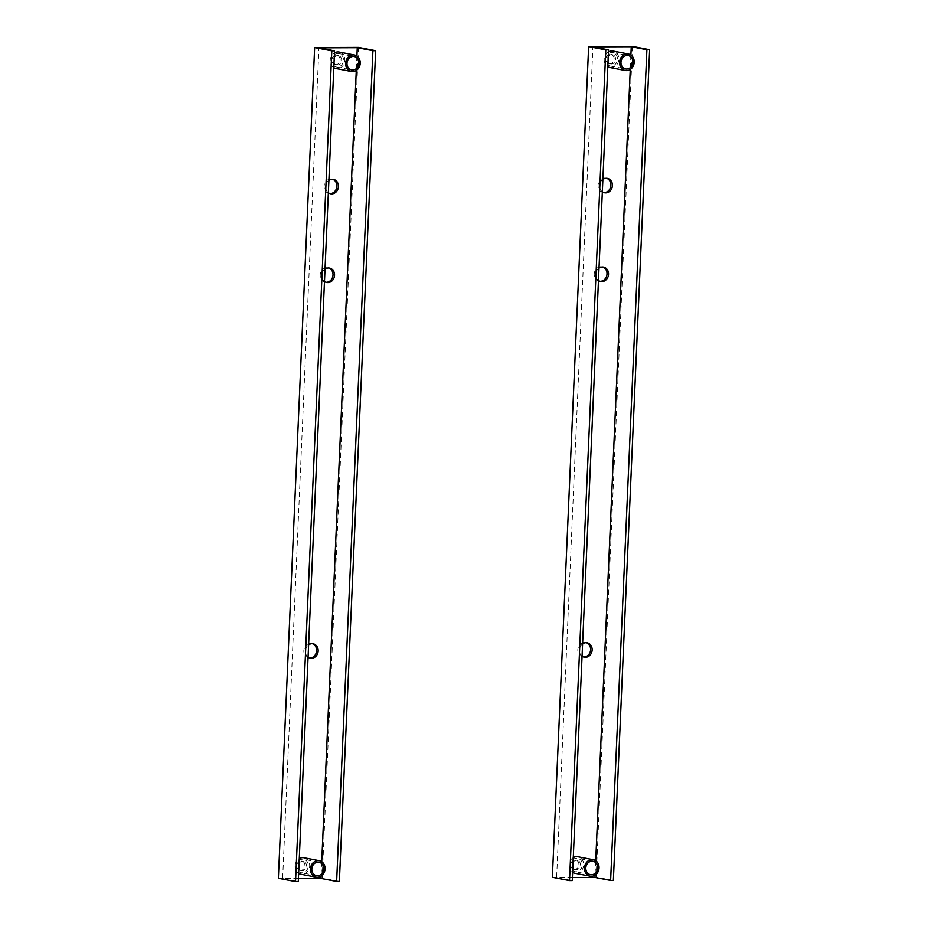 <?xml version="1.0" encoding="UTF-8"?>
<svg xmlns="http://www.w3.org/2000/svg" width="928" height="928" viewBox="0 0 928 928"><rect width="100%" height="100%" fill="white"/><g stroke="black" fill="none" stroke-linecap="round" stroke-linejoin="round"><path stroke-width="0.7" stroke-dasharray="4.64 3.48" d="M329.892 193.569A7.343 6.368 -79.1 0 1 329.104 193.476A7.343 6.368 -79.1 0 1 324.15 185.681A7.343 6.368 -79.1 0 1 330.809 178.965A7.343 6.368 -79.1 0 1 331.876 179.069A7.343 6.368 -79.1 0 1 332.642 179.266M328.35 192.757A7.343 6.368 -79.1 0 1 328.895 180.403M300.626 870.394A4.721 4.095 -79.1 0 1 299.941 870.325A4.721 4.095 -79.1 0 1 296.751 865.314A4.721 4.095 -79.1 0 1 301.032 860.998A4.721 4.095 -79.1 0 1 301.716 861.056A4.721 4.095 -79.1 0 1 304.906 866.079A4.721 4.095 -79.1 0 1 300.626 870.394M302.168 870.684A4.721 4.095 -79.1 0 1 301.472 870.626A4.721 4.095 -79.1 0 1 298.294 865.604A4.721 4.095 -79.1 0 1 302.574 861.288A4.721 4.095 -79.1 0 1 303.259 861.358A4.721 4.095 -79.1 0 1 306.449 866.369A4.721 4.095 -79.1 0 1 302.168 870.684M335.808 64.682A4.721 4.095 -79.1 0 1 335.112 64.624A4.721 4.095 -79.1 0 1 331.934 59.612A4.721 4.095 -79.1 0 1 336.214 55.297A4.721 4.095 -79.1 0 1 336.899 55.355A4.721 4.095 -79.1 0 1 340.089 60.366A4.721 4.095 -79.1 0 1 335.808 64.682M337.34 64.983A4.721 4.095 -79.1 0 1 336.655 64.914A4.721 4.095 -79.1 0 1 333.465 59.902A4.721 4.095 -79.1 0 1 337.746 55.587A4.721 4.095 -79.1 0 1 338.442 55.657A4.721 4.095 -79.1 0 1 341.62 60.668A4.721 4.095 -79.1 0 1 337.34 64.983M309.604 657.998A7.343 6.368 -79.1 0 1 308.827 657.906A7.343 6.368 -79.1 0 1 303.874 650.11A7.343 6.368 -79.1 0 1 310.532 643.394A7.343 6.368 -79.1 0 1 311.599 643.498A7.343 6.368 -79.1 0 1 312.365 643.696M308.073 657.186A7.343 6.368 -79.1 0 1 308.618 644.832M326.018 282.286A7.343 6.368 -79.1 0 1 325.229 282.193A7.343 6.368 -79.1 0 1 320.276 274.386A7.343 6.368 -79.1 0 1 326.934 267.682A7.343 6.368 -79.1 0 1 328.013 267.774A7.343 6.368 -79.1 0 1 328.767 267.983M324.475 281.474A7.343 6.368 -79.1 0 1 325.02 269.108M302.667 859.2A6.809 5.904 100.9 0 0 296.473 865.441A6.809 5.904 100.9 0 0 301.078 872.68A6.809 5.904 100.9 0 0 302.076 872.772A6.809 5.904 100.9 0 0 308.258 866.543A6.809 5.904 100.9 0 0 303.653 859.293A6.809 5.904 100.9 0 0 302.667 859.2M303.955 857.75A8.387 7.273 -79.1 0 1 309.616 866.671A8.387 7.273 -79.1 0 1 302.006 874.338A8.387 7.273 -79.1 0 1 300.788 874.222M337.247 67.071A6.809 5.904 -79.1 0 1 336.261 66.978A6.809 5.904 -79.1 0 1 331.656 59.74A6.809 5.904 -79.1 0 1 337.838 53.499A6.809 5.904 -79.1 0 1 338.836 53.592A6.809 5.904 -79.1 0 1 343.441 60.83A6.809 5.904 -79.1 0 1 337.247 67.071M339.126 52.049A8.387 7.273 -79.1 0 1 344.798 60.958A8.387 7.273 -79.1 0 1 337.177 68.637A8.387 7.273 -79.1 0 1 335.959 68.521M333.813 67.686A8.387 7.273 -79.1 0 1 330.24 60.308A8.387 7.273 -79.1 0 1 334.463 52.919M298.41 878.526L282.646 878.584L318.919 47.827M356.909 56.016L356.282 70.447M321.726 861.718L321.1 876.16M298.63 873.387A8.387 7.273 -79.1 0 1 295.058 866.01A8.387 7.273 -79.1 0 1 299.28 858.62M282.646 878.584L298.271 881.588M339.37 881.438L322.202 878.143L278.365 878.294M358.475 47.386L322.202 878.143M576.659 858.214A6.809 5.904 100.9 0 0 570.465 864.455A6.809 5.904 100.9 0 0 575.07 871.694A6.809 5.904 100.9 0 0 576.056 871.786A6.809 5.904 100.9 0 0 582.25 865.557A6.809 5.904 100.9 0 0 577.645 858.307A6.809 5.904 100.9 0 0 576.659 858.214M574.768 873.236A8.387 7.273 100.9 0 0 575.998 873.352A8.387 7.273 100.9 0 0 583.608 865.673A8.387 7.273 100.9 0 0 577.947 856.764M611.239 66.085A6.809 5.904 -79.1 0 1 610.253 65.992A6.809 5.904 -79.1 0 1 605.648 58.754A6.809 5.904 -79.1 0 1 611.83 52.513A6.809 5.904 -79.1 0 1 612.828 52.606A6.809 5.904 -79.1 0 1 617.422 59.844A6.809 5.904 -79.1 0 1 611.239 66.085M609.951 67.535A8.387 7.273 100.9 0 0 611.169 67.651A8.387 7.273 100.9 0 0 618.79 59.972A8.387 7.273 100.9 0 0 613.118 51.063M603.873 192.583A7.343 6.368 -79.1 0 1 603.096 192.49A7.343 6.368 -79.1 0 1 598.142 184.695A7.343 6.368 -79.1 0 1 604.801 177.979A7.343 6.368 -79.1 0 1 605.868 178.083A7.343 6.368 -79.1 0 1 606.634 178.28M602.342 191.771A7.343 6.368 -79.1 0 1 602.875 179.417M574.618 869.408A4.721 4.095 -79.1 0 1 573.933 869.339A4.721 4.095 -79.1 0 1 570.743 864.328A4.721 4.095 -79.1 0 1 575.024 860.012A4.721 4.095 -79.1 0 1 575.708 860.07A4.721 4.095 -79.1 0 1 578.898 865.082A4.721 4.095 -79.1 0 1 574.618 869.408M576.149 869.698A4.721 4.095 -79.1 0 1 575.464 869.64A4.721 4.095 -79.1 0 1 572.274 864.618A4.721 4.095 -79.1 0 1 576.566 860.302A4.721 4.095 -79.1 0 1 577.251 860.372A4.721 4.095 -79.1 0 1 580.441 865.383A4.721 4.095 -79.1 0 1 576.149 869.698M609.789 63.696A4.721 4.095 -79.1 0 1 609.104 63.638A4.721 4.095 -79.1 0 1 605.914 58.626A4.721 4.095 -79.1 0 1 610.206 54.311A4.721 4.095 -79.1 0 1 610.891 54.369A4.721 4.095 -79.1 0 1 614.081 59.38A4.721 4.095 -79.1 0 1 609.789 63.696M611.332 63.997A4.721 4.095 -79.1 0 1 610.647 63.928A4.721 4.095 -79.1 0 1 607.457 58.916A4.721 4.095 -79.1 0 1 611.738 54.601A4.721 4.095 -79.1 0 1 612.422 54.671A4.721 4.095 -79.1 0 1 615.612 59.682A4.721 4.095 -79.1 0 1 611.332 63.997M583.596 657.012A7.343 6.368 -79.1 0 1 582.819 656.92A7.343 6.368 -79.1 0 1 577.866 649.124A7.343 6.368 -79.1 0 1 584.524 642.408A7.343 6.368 -79.1 0 1 585.591 642.512A7.343 6.368 -79.1 0 1 586.357 642.71M582.065 656.2A7.343 6.368 -79.1 0 1 582.598 643.846M599.998 281.3A7.343 6.368 -79.1 0 1 599.221 281.207A7.343 6.368 -79.1 0 1 594.268 273.4A7.343 6.368 -79.1 0 1 600.926 266.696A7.343 6.368 -79.1 0 1 601.994 266.788A7.343 6.368 -79.1 0 1 602.759 266.997M598.467 280.488A7.343 6.368 -79.1 0 1 599.012 268.122M572.402 877.54L556.626 877.598L592.899 46.841M630.901 55.019L630.263 69.461M595.718 860.732L595.092 875.174M608.443 51.922A8.387 7.273 100.9 0 0 604.232 59.322A8.387 7.273 100.9 0 0 607.805 66.7M573.272 857.634A8.387 7.273 100.9 0 0 569.05 865.024A8.387 7.273 100.9 0 0 572.622 872.401M556.626 877.598L572.263 880.602M613.362 880.452L596.194 877.157L552.357 877.308M632.467 46.4L596.194 877.157M330.646 193.778L329.104 193.476M301.472 870.626L299.941 870.325M336.655 64.914L335.112 64.624M310.37 658.207L308.827 657.906M326.772 282.483L325.229 282.193M316.46 875.638L301.078 872.68M336.261 66.978L351.631 69.936M338.836 53.592L354.206 56.55M319.035 862.251L303.653 859.293M329.544 268.076L328.013 267.774M313.142 643.788L311.599 643.498M338.442 55.657L336.899 55.355M303.259 861.358L301.716 861.056M333.419 179.359L331.876 179.069M590.452 874.652L575.07 871.694M610.253 65.992L625.623 68.95M604.638 192.792L603.096 192.49M575.464 869.64L573.933 869.339M610.647 63.928L609.104 63.638M584.362 657.21L582.819 656.92M600.764 281.497L599.221 281.207M603.536 267.09L601.994 266.788M587.134 642.802L585.591 642.512M612.422 54.671L610.891 54.369M577.251 860.372L575.708 860.07M607.411 178.373L605.868 178.083M612.828 52.606L628.198 55.564M593.027 861.265L577.645 858.307"/><path stroke-width="1.39" d="M332.642 179.266A7.343 6.368 -79.1 0 1 336.771 187.317A7.343 6.368 -79.1 0 1 330.171 193.581A7.343 6.368 -79.1 0 1 329.892 193.569M328.895 180.403A7.343 6.368 -79.1 0 1 332.352 179.266A7.343 6.368 -79.1 0 1 333.419 179.359A7.343 6.368 -79.1 0 1 338.372 187.154A7.343 6.368 -79.1 0 1 331.714 193.871A7.343 6.368 -79.1 0 1 330.646 193.778A7.343 6.368 -79.1 0 1 328.35 192.757M312.365 643.696A7.343 6.368 -79.1 0 1 316.494 651.734A7.343 6.368 -79.1 0 1 309.894 658.01A7.343 6.368 -79.1 0 1 309.604 657.998M308.618 644.832A7.343 6.368 -79.1 0 1 312.075 643.696A7.343 6.368 -79.1 0 1 313.142 643.788A7.343 6.368 -79.1 0 1 318.095 651.584A7.343 6.368 -79.1 0 1 311.437 658.3A7.343 6.368 -79.1 0 1 310.37 658.207A7.343 6.368 -79.1 0 1 308.073 657.186M328.767 267.983A7.343 6.368 -79.1 0 1 332.897 276.022A7.343 6.368 -79.1 0 1 326.296 282.286A7.343 6.368 -79.1 0 1 326.018 282.286M325.02 269.108A7.343 6.368 -79.1 0 1 328.477 267.972A7.343 6.368 -79.1 0 1 329.544 268.076A7.343 6.368 -79.1 0 1 334.498 275.871A7.343 6.368 -79.1 0 1 327.839 282.588A7.343 6.368 -79.1 0 1 326.772 282.483A7.343 6.368 -79.1 0 1 324.475 281.474M318.037 862.158A6.809 5.904 100.9 0 0 311.854 868.399A6.809 5.904 100.9 0 0 316.46 875.638A6.809 5.904 100.9 0 0 317.446 875.73A6.809 5.904 100.9 0 0 323.64 869.501A6.809 5.904 100.9 0 0 319.035 862.251A6.809 5.904 100.9 0 0 318.037 862.158M317.376 877.296A8.387 7.273 100.9 0 0 324.997 869.629A8.387 7.273 100.9 0 0 319.336 860.708A8.387 7.273 100.9 0 0 318.107 860.604A8.387 7.273 100.9 0 0 310.497 868.272A8.387 7.273 100.9 0 0 316.158 877.18A8.387 7.273 100.9 0 0 317.376 877.296M299.28 858.62A8.387 7.273 -79.1 0 1 302.737 857.634A8.387 7.273 -79.1 0 1 303.955 857.75L319.336 860.708M352.628 70.029A6.809 5.904 -79.1 0 1 351.631 69.936A6.809 5.904 -79.1 0 1 347.037 62.698A6.809 5.904 -79.1 0 1 353.22 56.457A6.809 5.904 -79.1 0 1 354.206 56.55A6.809 5.904 -79.1 0 1 358.811 63.788A6.809 5.904 -79.1 0 1 352.628 70.029M334.463 52.919A8.387 7.273 -79.1 0 1 337.908 51.933A8.387 7.273 -79.1 0 1 339.126 52.049L354.508 55.007A8.387 7.273 -79.1 0 1 360.168 63.916A8.387 7.273 -79.1 0 1 352.559 71.595A8.387 7.273 -79.1 0 1 351.341 71.479A8.387 7.273 -79.1 0 1 345.668 62.57A8.387 7.273 -79.1 0 1 353.29 54.891A8.387 7.273 -79.1 0 1 354.508 55.007M351.341 71.479L335.959 68.521A8.387 7.273 -79.1 0 1 333.813 67.686M298.41 878.526L320.995 878.445L321.1 876.16M375.643 50.692L339.37 881.438L336.632 881.449L372.905 50.704L375.643 50.692L358.475 47.386L314.638 47.548L278.365 878.294L295.533 881.6L331.806 50.843L334.544 50.843L318.919 47.827L357.268 47.688L356.909 56.016M356.282 70.447L321.726 861.718M316.158 877.18L300.788 874.222A8.387 7.273 -79.1 0 1 298.63 873.387M295.533 881.6L298.271 881.588L334.544 50.843M372.905 50.704L357.268 47.688M314.638 47.548L331.806 50.843M336.632 881.449L320.995 878.445M592.029 861.172A6.809 5.904 100.9 0 0 585.846 867.413A6.809 5.904 100.9 0 0 590.452 874.652A6.809 5.904 100.9 0 0 591.438 874.744A6.809 5.904 100.9 0 0 597.632 868.515A6.809 5.904 100.9 0 0 593.027 861.265A6.809 5.904 100.9 0 0 592.029 861.172M591.368 876.31A8.387 7.273 100.9 0 0 598.989 868.643A8.387 7.273 100.9 0 0 593.317 859.722A8.387 7.273 100.9 0 0 592.099 859.606A8.387 7.273 100.9 0 0 584.489 867.286A8.387 7.273 100.9 0 0 590.15 876.194A8.387 7.273 100.9 0 0 591.368 876.31M593.317 859.722L577.947 856.764A8.387 7.273 100.9 0 0 576.717 856.648A8.387 7.273 100.9 0 0 573.272 857.634M626.62 69.043A6.809 5.904 -79.1 0 1 625.623 68.95A6.809 5.904 -79.1 0 1 621.018 61.712A6.809 5.904 -79.1 0 1 627.212 55.471A6.809 5.904 -79.1 0 1 628.198 55.564A6.809 5.904 -79.1 0 1 632.803 62.802A6.809 5.904 -79.1 0 1 626.62 69.043M628.5 54.021A8.387 7.273 -79.1 0 1 634.16 62.93A8.387 7.273 -79.1 0 1 626.551 70.609A8.387 7.273 -79.1 0 1 625.333 70.493A8.387 7.273 -79.1 0 1 619.66 61.584A8.387 7.273 -79.1 0 1 627.282 53.905A8.387 7.273 -79.1 0 1 628.5 54.021L613.118 51.063A8.387 7.273 100.9 0 0 611.9 50.947A8.387 7.273 100.9 0 0 608.443 51.922M606.634 178.28A7.343 6.368 -79.1 0 1 610.763 186.319A7.343 6.368 -79.1 0 1 604.163 192.595A7.343 6.368 -79.1 0 1 603.873 192.583M602.875 179.417A7.343 6.368 -79.1 0 1 606.344 178.28A7.343 6.368 -79.1 0 1 607.411 178.373A7.343 6.368 -79.1 0 1 612.364 186.168A7.343 6.368 -79.1 0 1 605.706 192.885A7.343 6.368 -79.1 0 1 604.638 192.792A7.343 6.368 -79.1 0 1 602.342 191.771M586.357 642.71A7.343 6.368 -79.1 0 1 590.486 650.748A7.343 6.368 -79.1 0 1 583.886 657.024A7.343 6.368 -79.1 0 1 583.596 657.012M582.598 643.846A7.343 6.368 -79.1 0 1 586.067 642.698A7.343 6.368 -79.1 0 1 587.134 642.802A7.343 6.368 -79.1 0 1 592.087 650.598A7.343 6.368 -79.1 0 1 585.429 657.314A7.343 6.368 -79.1 0 1 584.362 657.21A7.343 6.368 -79.1 0 1 582.065 656.2M602.759 266.997A7.343 6.368 -79.1 0 1 606.889 275.036A7.343 6.368 -79.1 0 1 600.288 281.3A7.343 6.368 -79.1 0 1 599.998 281.3M599.012 268.122A7.343 6.368 -79.1 0 1 602.469 266.986A7.343 6.368 -79.1 0 1 603.536 267.09A7.343 6.368 -79.1 0 1 608.49 274.885A7.343 6.368 -79.1 0 1 601.831 281.602A7.343 6.368 -79.1 0 1 600.764 281.497A7.343 6.368 -79.1 0 1 598.467 280.488M572.402 877.54L594.987 877.459L595.092 875.174M649.635 49.706L613.362 880.452L610.624 880.463L646.897 49.718L649.635 49.706L632.467 46.4L588.63 46.562L552.357 877.308L569.525 880.614L605.798 49.857L608.536 49.857L592.899 46.841L631.26 46.702L630.901 55.019M630.263 69.461L595.718 860.732M607.805 66.7A8.387 7.273 100.9 0 0 609.951 67.535L625.333 70.493M572.622 872.401A8.387 7.273 100.9 0 0 574.768 873.236L590.15 876.194M569.525 880.614L572.263 880.602L608.536 49.857M646.897 49.718L631.26 46.702M588.63 46.562L605.798 49.857M610.624 880.463L594.987 877.459"/></g></svg>
